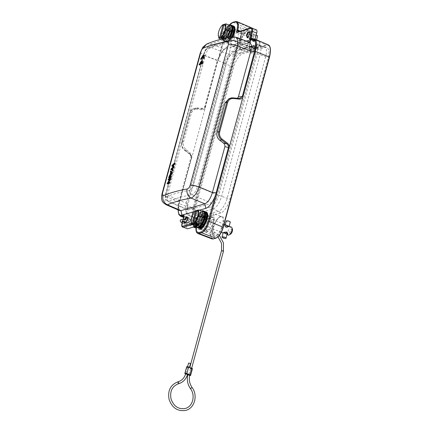 <?xml version="1.0" encoding="UTF-8"?>
<svg xmlns="http://www.w3.org/2000/svg" width="432" height="432" viewBox="0 0 432 432"><rect width="100%" height="100%" fill="white"/><g stroke="black" fill="none" stroke-linecap="round" stroke-linejoin="round"><path stroke-width="0.32" stroke-dasharray="2.16 1.62" d="M200.437 63.693L201.458 62.051L200.891 61.722M201.458 62.051L200.934 63.968L201.42 63.779L201.987 61.884L201.404 61.582M202.354 60.75L200.826 62.03L199.589 65.119M201.328 61.555L201.944 61.862C202.343 62.105 202.343 62.888 201.944 64.201M170.905 178.589L168.89 179.366L168.664 180.209L170.154 179.626L167.87 183.136L167.276 182.909M167.87 183.136L167.632 184M170.154 179.626L169.63 179.296M168.89 179.366L168.291 179.172M169.879 182.374L168.372 182.952L168.745 182.38M168.372 182.952L167.675 182.79M171.445 172.849L172.093 173.178L170.996 174.409L171.472 172.649L172.093 173.178L171.569 172.892M171.423 172.838L170.861 172.325M170.996 174.409L170.338 174.263M171.126 171.148L170.872 172.082L171.288 172.476L170.656 174.803L169.889 175.705L169.29 175.484M170.656 174.803L170.062 174.582M169.889 175.705L169.619 176.699M170.872 172.082L170.294 171.79M171.288 172.476L170.71 172.184M191.079 368.102L191.587 368.491L190.177 368.361L189.67 367.967L191.079 368.102M192.424 368.777A1.42 0.378 15.2 0 1 190.404 368.582L187.369 367.362A1.42 0.378 15.2 0 1 186.646 366.806M188.892 367.222L187.483 367.087L187.99 367.481L189.4 367.61L188.892 367.222M201.323 228.118A0.994 0.389 111.9 0 1 202.144 227.065A0.994 0.389 111.9 0 1 202.225 227.858A0.994 0.389 111.9 0 1 201.404 228.911A0.994 0.389 111.9 0 1 201.323 228.118M188.557 363.118L190.48 363.641M189.691 375.5A1.42 0.378 15.2 0 1 188.611 375.203L187.796 374.873M187.456 374.738L185.603 373.993M201.415 229.311L200.119 229.678A1.42 0.556 111.9 0 1 199.951 229.673A1.42 0.556 111.9 0 1 199.832 228.539A1.42 0.556 111.9 0 1 200.842 227.032L202.133 226.665A1.42 0.556 111.9 0 1 202.306 226.665A1.42 0.556 111.9 0 1 202.36 227.999A1.42 0.556 111.9 0 1 201.415 229.311L196.058 227.156M200.934 228.226A0.994 0.389 -68.1 0 0 200.853 227.432A0.994 0.389 -68.1 0 0 200.027 228.479A0.994 0.389 -68.1 0 0 200.108 229.279A0.994 0.389 -68.1 0 0 200.934 228.226M185.792 373.626C185.782 374.015 186.349 374.247 187.493 374.306M187.979 374.506C187.969 374.895 188.536 375.127 189.68 375.187M207.009 230.672A0.994 0.389 -68.1 0 0 206.928 229.873A0.994 0.389 -68.1 0 0 206.102 230.926A0.994 0.389 -68.1 0 0 206.183 231.725A0.994 0.389 -68.1 0 0 207.009 230.672M193.709 227.021A1.42 0.556 111.9 0 1 193.757 226.093A1.42 0.556 111.9 0 1 194.767 224.586L196.058 224.219A1.42 0.556 111.9 0 1 196.231 224.224A1.42 0.556 111.9 0 1 196.403 225.115A1.42 0.556 111.9 0 1 195.815 226.471M182.174 220.952L182.137 220.509L184.685 221.767L184.081 223.663L184.685 221.767L194.729 224.964L194.152 226.832A0.994 0.389 -68.1 0 0 194.859 225.779A0.994 0.389 -68.1 0 0 194.778 224.986A0.994 0.389 -68.1 0 0 194.659 224.98L193.936 226.039L194.044 226.838M196.085 224.618L195.134 225.623L195.448 226.465L196.166 225.407L195.95 224.613A0.994 0.389 -68.1 0 0 195.248 225.671A0.994 0.389 -68.1 0 0 195.329 226.465A0.994 0.389 -68.1 0 0 195.448 226.465L195.302 226.454M183.892 221.265L184.21 219.942L185.15 220.034L185.431 220.936L184.815 221.492L183.892 221.265M189.351 221.821L189.038 223.187L188.293 222.107L189.351 221.821L191.635 219.159L191.889 221.519L189.459 224.635L189.038 223.187M202.592 224.489A4.266 1.669 111.9 0 1 202.03 224.494A4.266 1.669 111.9 0 1 201.852 220.541A4.266 1.669 111.9 0 1 204.66 216.578A4.266 1.669 111.9 0 1 205.222 216.572A4.266 1.669 111.9 0 1 205.405 220.525A4.266 1.669 111.9 0 1 202.592 224.489M225.806 224.867L224.996 224.764C224.235 225.31 224.44 226.082 225.612 227.075L229.068 226.735L229.149 226.438M225.607 227.129L226.973 227.345L229.095 226.708L227.988 226.714L225.283 225.353L224.986 226.233L225.85 227.259M231.449 227.135A4.266 1.669 -68.1 0 0 230.893 227.135A4.266 1.669 -68.1 0 0 227.891 231.73A4.266 1.669 -68.1 0 0 228.263 235.051M227.043 234.473L222.928 232.675L225.574 231.827L226.6 232.011L227.129 232.583M232.47 229.365A2.846 1.112 -68.1 0 0 231.185 229.333A2.846 1.112 -68.1 0 0 229.759 232.006A2.846 1.112 -68.1 0 0 230.548 234.149M226.854 226.881L226.724 227.378L226.854 226.881A2.101 0.599 14.7 0 1 226.449 226.762L226.287 227.372L226.449 226.762M229.37 226.525L229.041 226.746A2.101 0.599 14.7 0 0 228.992 226.633L229.063 226.643A2.171 0.621 14.7 0 1 229.095 226.708M225.277 226.795L225.407 226.298A2.101 0.599 14.7 0 0 225.693 226.46L225.677 227.173M224.996 224.764L225.283 225.353L224.98 225.86A2.101 0.599 14.7 0 0 225.034 225.974L224.964 225.963A2.171 0.621 14.7 0 1 224.932 225.898M227.318 233.339L227.021 233.852L224.316 232.492L223.371 232.648A2.101 0.599 -165.3 0 0 223.555 232.805L223.657 232.4M226.433 232.659L226.762 232.157M226.039 227.318L226.201 226.697A2.171 0.621 14.7 0 1 225.839 226.552M226.066 227.335L226.201 226.697M226.228 221.022A2.101 0.599 -165.3 0 0 227.686 222.01A2.101 0.599 -165.3 0 0 230.045 222.275A2.101 0.599 -165.3 0 0 230.283 222.086M228.01 227.081A2.101 0.599 14.7 0 1 227.702 227.048L227.669 227.183M227.426 227.248L227.491 227.016A2.101 0.599 14.7 0 1 227.081 226.935L226.973 227.345M226.233 226.687A2.101 0.599 14.7 0 1 225.871 226.541M225.169 226.622L225.277 226.211A2.101 0.599 14.7 0 1 225.099 226.055L225.04 226.287M226.843 226.897A2.171 0.621 14.7 0 1 226.433 226.778M227.081 226.935L226.994 227.324M227.448 227.227L227.497 227.043A2.171 0.621 14.7 0 1 227.086 226.962M228.641 226.805L228.749 226.395A2.101 0.599 14.7 0 1 228.928 226.552L228.868 226.784M228.717 226.762L228.809 226.4A2.171 0.621 14.7 0 1 228.992 226.557M228.334 226.152A2.101 0.599 14.7 0 1 228.62 226.309L228.49 226.8M228.658 226.363L228.55 226.762M228.231 226.724L228.35 226.271M228.177 226.762L228.307 226.255M227.794 225.92A2.101 0.599 14.7 0 1 228.155 226.066L227.988 226.714M228.15 226.195L228.026 226.67M227.664 226.525L227.794 226.017M227.621 226.568L227.767 226.006M227.065 226.168L227.183 225.709A2.101 0.599 14.7 0 1 227.578 225.844L227.421 226.46M227.572 225.893L227.443 226.406M227.043 226.217L227.183 225.709A2.171 0.621 14.7 0 1 227.329 225.747M226.476 225.823L226.535 225.59A2.101 0.599 14.7 0 1 226.946 225.671L226.843 226.076M226.946 225.671L226.843 226.012M226.481 225.752L226.53 225.563A2.171 0.621 14.7 0 1 226.94 225.65M226.017 225.526A2.101 0.599 14.7 0 1 226.319 225.558L226.287 225.693M225.121 226.568L225.218 226.206A2.171 0.621 14.7 0 1 225.034 226.049M225.407 226.298L225.234 226.762M225.488 227.038L225.639 226.46A2.171 0.621 14.7 0 1 225.353 226.303M223.808 232.4L223.679 232.891A2.101 0.599 -165.3 0 0 223.965 233.053L224.127 232.443M224.316 232.492L224.143 233.134A2.101 0.599 -165.3 0 0 224.51 233.285L224.678 232.637M224.883 232.745L224.721 233.356A2.101 0.599 -165.3 0 0 225.126 233.474L225.256 232.983M225.461 233.123L225.353 233.534A2.101 0.599 -165.3 0 0 225.763 233.615L225.823 233.383M226.012 233.512L225.979 233.647A2.101 0.599 -165.3 0 0 226.282 233.674M224.116 238.28A2.101 0.599 14.7 0 1 223.668 238.162M225.774 233.636A2.171 0.621 14.7 0 1 225.364 233.555L225.353 233.534M225.455 233.194L225.364 233.555M225.126 233.474L225.234 233.037M225.115 233.496A2.171 0.621 14.7 0 1 224.71 233.372L224.861 232.794M224.51 233.285L224.64 232.675M224.478 233.296A2.171 0.621 14.7 0 1 224.111 233.145L224.143 233.134M224.273 232.529L224.111 233.145M223.965 233.053L224.068 232.475M223.916 233.053A2.171 0.621 14.7 0 1 223.63 232.897L223.679 232.891M223.749 232.438L223.63 232.897M223.555 232.805L223.587 232.438M224.392 232.108A2.171 0.621 14.7 0 1 224.564 232.124L224.597 232.151A2.101 0.599 -165.3 0 0 224.289 232.119M226.012 231.827L225.855 232.438M227.021 232.411L226.897 232.902M228.334 220.957L227.783 220.93L228.938 221.395L228.479 220.995M205.708 219.926A4.633 1.809 -68.1 0 0 205.319 216.221A4.633 1.809 -68.1 0 0 201.496 221.119A4.633 1.809 -68.1 0 0 201.863 224.818A4.633 1.809 -68.1 0 0 205.708 219.926M205.956 212.026A8.764 3.424 -68.1 0 0 205.751 211.945A8.764 3.424 -68.1 0 0 204.709 211.988A8.764 3.424 -68.1 0 0 198.974 219.996A8.764 3.424 -68.1 0 0 199.206 228.199A8.764 3.424 -68.1 0 0 199.411 228.28M204.811 211.588A8.818 3.445 -68.1 0 0 204.109 211.691A8.818 3.445 -68.1 0 0 198.493 219.332A8.818 3.445 -68.1 0 0 198.283 227.804M199.795 228.496A8.818 3.445 111.9 0 1 199.562 220.239A8.818 3.445 111.9 0 1 205.33 212.182A8.818 3.445 111.9 0 1 206.377 212.139M199.487 220.369A4.482 1.75 -68.1 0 0 200.459 223.852A4.482 1.75 -68.1 0 0 203.607 219.029A4.482 1.75 -68.1 0 0 202.635 215.541A4.482 1.75 -68.1 0 0 199.487 220.369M196.69 210.832L197.888 211.318L194.616 223.814M195.485 224.165L198.936 210.978L196.987 210.19M197.888 211.318L198.936 210.978M190.998 220.703L191.457 218.381C191.959 215.654 193.163 213.251 195.07 211.172L198.704 212.636L201.139 212.242L202.484 211.41M195.253 225.828C195.89 224.116 195.831 222.118 195.091 219.845L191.457 218.381M195.091 219.845C196.981 217.723 198.185 215.325 198.704 212.636M199.568 224.003A6.971 2.722 111.9 0 1 197.791 225.326A6.971 2.722 111.9 0 1 196.274 219.904A6.971 2.722 111.9 0 1 201.172 212.404A6.971 2.722 111.9 0 1 203.051 214.088M198.38 223.204C201.107 222.453 203.445 213.37 200.621 214.515L200.583 214.526A4.693 1.831 -68.1 0 0 197.311 219.602A4.693 1.831 -68.1 0 0 198.342 223.22L198.38 223.204M200.605 214.601A4.606 1.798 111.9 0 1 201.609 218.182A4.606 1.798 111.9 0 1 198.374 223.139A4.606 1.798 111.9 0 1 197.37 219.559A4.606 1.798 111.9 0 1 200.605 214.601M197.343 227.448A8.764 3.424 111.9 0 1 197.138 227.367A8.764 3.424 111.9 0 1 196.911 219.164A8.764 3.424 111.9 0 1 202.64 211.156A8.764 3.424 111.9 0 1 203.683 211.113A8.764 3.424 111.9 0 1 203.888 211.194M201.593 211.054A8.818 3.445 -68.1 0 0 196.771 217.615A8.818 3.445 -68.1 0 0 195.539 225.806M197.726 227.664A8.818 3.445 111.9 0 1 197.494 219.407A8.818 3.445 111.9 0 1 203.261 211.351A8.818 3.445 111.9 0 1 204.309 211.307M229.856 38.437A4.266 1.669 111.9 0 1 229.295 38.437A4.266 1.669 111.9 0 1 229.117 34.49A4.266 1.669 111.9 0 1 231.925 30.526A4.266 1.669 111.9 0 1 232.486 30.521A4.266 1.669 111.9 0 1 232.67 34.474A4.266 1.669 111.9 0 1 229.856 38.437M256.225 40.711L256.257 40.581A2.101 0.599 14.7 0 1 256.311 40.694L255.253 40.657L252.547 39.296L252.25 40.181L252.968 41.137L254.237 41.294L256.635 40.473L252.261 38.713C251.5 39.258 251.705 40.03 252.877 41.024L256.948 40.37L258.714 41.078A4.266 1.669 -68.1 0 0 258.158 41.083A4.266 1.669 -68.1 0 0 255.155 45.679A4.266 1.669 -68.1 0 0 255.528 49A4.266 1.669 -68.1 0 0 256.084 48.994A4.266 1.669 -68.1 0 0 256.333 48.886A4.266 1.669 -68.1 0 0 259.087 44.404A4.266 1.669 -68.1 0 0 259.222 41.72A4.266 1.669 -68.1 0 0 258.714 41.078M250.522 46.424L250.522 46.402A2.101 0.599 -165.3 0 0 250.571 46.516L252.596 45.803L253.951 46.073C255.118 47.056 255.323 47.828 254.567 48.384L250.193 46.624L254.286 46.256L253.957 46.019M229.295 38.437L249.885 46.726L250.636 46.597A2.101 0.599 -165.3 0 0 250.819 46.753L250.7 46.364M259.643 45.106A2.846 1.112 -68.1 0 0 259.735 43.313A2.846 1.112 -68.1 0 0 258.449 43.276A2.846 1.112 -68.1 0 0 257.029 45.954A2.846 1.112 -68.1 0 0 257.812 48.092A2.846 1.112 -68.1 0 0 259.643 45.106M252.542 40.738L252.671 40.246A2.101 0.599 14.7 0 0 252.958 40.403L252.941 41.116M252.261 38.713L252.547 39.296L252.245 39.809A2.101 0.599 14.7 0 0 252.299 39.922L252.229 39.906A2.171 0.621 14.7 0 1 252.196 39.841M254.567 48.384L254.286 47.795L254.583 47.288L254.286 47.795L253.449 47.639L250.922 46.343M254.567 47.039L254.529 47.174A2.101 0.599 -165.3 0 1 254.583 47.288L254.47 47.093A2.101 0.599 -165.3 0 0 254.286 46.937L254.394 46.526L254.529 46.861M253.714 45.895L254.394 46.526M253.697 46.607A2.101 0.599 -165.3 0 0 253.33 46.462L253.363 46.451A2.171 0.621 14.7 0 1 253.73 46.597L254.075 46.111M253.303 41.267L253.465 40.646A2.171 0.621 14.7 0 1 253.103 40.5M253.33 41.283L253.465 40.646M256.187 35.078A2.101 0.599 -165.3 0 0 255.895 34.987A2.101 0.599 -165.3 0 0 255.447 34.868A2.101 0.599 -165.3 0 0 253.73 34.781A2.101 0.599 -165.3 0 0 253.492 34.97A2.101 0.599 -165.3 0 0 254.95 35.959A2.101 0.599 -165.3 0 0 257.31 36.223A2.101 0.599 -165.3 0 0 257.553 36.034M255.274 41.029A2.101 0.599 14.7 0 1 254.972 40.997L254.934 41.132M254.691 41.197L254.756 40.964A2.101 0.599 14.7 0 1 254.345 40.883L254.237 41.294M254.119 40.829L253.989 41.305L254.119 40.829A2.101 0.599 14.7 0 1 253.714 40.711L253.552 41.321L253.714 40.711M253.498 40.635A2.101 0.599 14.7 0 1 253.136 40.489M252.434 40.565L252.542 40.16A2.101 0.599 14.7 0 1 252.364 40.003L252.304 40.235M254.108 40.846A2.171 0.621 14.7 0 1 253.697 40.727M254.345 40.883L254.259 41.272M254.713 41.175L254.761 40.986A2.171 0.621 14.7 0 1 254.351 40.905M255.906 40.748L256.014 40.343A2.101 0.599 14.7 0 1 256.192 40.5L256.133 40.727M255.982 40.711L256.073 40.349A2.171 0.621 14.7 0 1 256.257 40.505M255.442 40.711L255.598 40.095A2.101 0.599 14.7 0 1 255.884 40.257L255.755 40.748M255.884 40.257L255.814 40.711M255.496 40.673L255.652 40.095A2.171 0.621 14.7 0 1 255.933 40.252M254.885 40.511L255.058 39.863A2.101 0.599 14.7 0 1 255.42 40.014L255.253 40.657M255.42 40.014L255.29 40.619M254.929 40.473L255.091 39.857A2.171 0.621 14.7 0 1 255.452 40.003M254.329 40.111L254.448 39.652A2.101 0.599 14.7 0 1 254.842 39.793L254.686 40.403M254.842 39.793L254.707 40.354M254.308 40.165L254.448 39.652A2.171 0.621 14.7 0 1 254.858 39.776M253.741 39.766L253.8 39.533A2.101 0.599 14.7 0 1 254.21 39.62L254.108 40.025M254.21 39.62L254.108 39.96M253.746 39.695L253.795 39.512A2.171 0.621 14.7 0 1 254.205 39.593M253.282 39.474A2.101 0.599 14.7 0 1 253.589 39.506L253.552 39.636M252.385 40.516L252.482 40.154A2.171 0.621 14.7 0 1 252.299 39.998M252.671 40.246L252.499 40.705M252.752 40.986L252.909 40.408A2.171 0.621 14.7 0 1 252.623 40.246M251.073 46.348L250.943 46.84A2.101 0.599 -165.3 0 0 251.23 47.002L251.392 46.386M251.581 46.435L251.408 47.083A2.101 0.599 -165.3 0 0 251.775 47.228L251.942 46.58M252.148 46.694L251.986 47.304A2.101 0.599 -165.3 0 0 252.396 47.423L252.52 46.931M252.725 47.072L252.617 47.477A2.101 0.599 -165.3 0 0 253.028 47.558L253.087 47.331M253.276 47.455L253.244 47.59A2.101 0.599 -165.3 0 0 253.546 47.623M253.103 52.315A2.101 0.599 14.7 0 1 251.381 52.229A2.101 0.599 14.7 0 1 250.933 52.11A2.101 0.599 14.7 0 1 249.28 51.062A2.101 0.599 14.7 0 1 249.518 50.873A2.101 0.599 14.7 0 1 251.883 51.138A2.101 0.599 14.7 0 1 253.341 52.126A2.101 0.599 14.7 0 1 253.103 52.315M253.039 47.585A2.171 0.621 14.7 0 1 252.628 47.504L252.617 47.477M252.72 47.137L252.628 47.504M252.396 47.423L252.499 46.98M252.38 47.439A2.171 0.621 14.7 0 1 251.975 47.32L251.986 47.304M252.126 46.742L251.975 47.32M251.775 47.228L251.905 46.624M251.743 47.239A2.171 0.621 14.7 0 1 251.375 47.093L251.408 47.083M251.537 46.478L251.375 47.093M251.23 47.002L251.332 46.424M251.181 47.002A2.171 0.621 14.7 0 1 250.895 46.845L250.943 46.84M251.014 46.386L250.895 46.845M250.819 46.753L250.852 46.386M251.656 46.051A2.171 0.621 14.7 0 1 251.829 46.073L251.861 46.1A2.101 0.599 -165.3 0 0 251.554 46.067M252.077 46.132L252.067 46.105A2.171 0.621 14.7 0 1 252.477 46.186L252.488 46.213A2.101 0.599 -165.3 0 0 252.077 46.132L252.137 45.9M252.574 45.824L252.477 46.186M252.596 45.803L252.488 46.213M252.709 46.267L252.725 46.251A2.171 0.621 14.7 0 1 253.13 46.37L253.12 46.386A2.101 0.599 -165.3 0 0 252.709 46.267L252.839 45.776M252.725 46.251L252.844 45.792M253.282 45.792L253.13 46.37M253.276 45.776L253.12 46.386M253.33 46.462L253.498 45.814M253.363 46.451L253.525 45.83M253.892 45.976L253.73 46.597M253.924 46.688A2.171 0.621 14.7 0 1 254.21 46.845L254.162 46.85A2.101 0.599 -165.3 0 0 253.876 46.688M254.329 46.386L254.21 46.845M254.291 46.354L254.162 46.85M254.286 46.937L254.448 46.58M255.047 34.873L256.203 35.338L255.047 34.873M251.786 52.223L250.63 51.759L251.786 52.223M232.972 33.874A4.633 1.809 -68.1 0 0 232.583 30.17A4.633 1.809 -68.1 0 0 228.76 35.068A4.633 1.809 -68.1 0 0 229.127 38.761A4.633 1.809 -68.1 0 0 232.972 33.874M233.221 25.974A8.764 3.424 -68.1 0 0 233.015 25.893A8.764 3.424 -68.1 0 0 231.973 25.931A8.764 3.424 -68.1 0 0 226.238 33.944A8.764 3.424 -68.1 0 0 226.471 42.147A8.764 3.424 -68.1 0 0 226.676 42.228A8.764 3.424 -68.1 0 0 227.718 42.185A8.764 3.424 -68.1 0 0 232.362 36.817M232.076 25.537A8.818 3.445 -68.1 0 0 231.379 25.639A8.818 3.445 -68.1 0 0 225.52 33.966A8.818 3.445 -68.1 0 0 226.049 42.034A8.818 3.445 -68.1 0 0 227.097 41.99A8.818 3.445 -68.1 0 0 231.595 36.941M233.134 36.769A8.818 3.445 111.9 0 1 228.312 42.482A8.818 3.445 111.9 0 1 227.059 42.439A8.818 3.445 111.9 0 1 226.827 34.187A8.818 3.445 111.9 0 1 232.594 26.125A8.818 3.445 111.9 0 1 233.642 26.087M226.751 34.312A4.482 1.75 -68.1 0 0 227.723 37.8A4.482 1.75 -68.1 0 0 230.872 32.972A4.482 1.75 -68.1 0 0 229.9 29.489A4.482 1.75 -68.1 0 0 226.751 34.312M223.954 24.781L225.153 25.261L221.881 37.762M222.75 38.113L226.201 24.921L224.251 24.138M225.153 25.261L226.201 24.921M218.263 34.652L218.722 32.33C219.224 29.603 220.428 27.2 222.334 25.121L225.968 26.584L228.404 26.19L229.748 25.358M221.157 39.226L222.518 39.771C223.155 38.059 223.101 36.067 222.356 33.793L218.722 32.33M222.356 33.793C224.246 31.671 225.45 29.268 225.968 26.584M226.859 37.881L226.298 38.545L225.428 38.194M226.897 37.87A6.971 2.722 111.9 0 1 226.832 37.946L224.948 39.377L222.518 39.771M226.832 37.946A6.971 2.722 111.9 0 1 225.056 39.274A6.971 2.722 111.9 0 1 223.538 33.853A6.971 2.722 111.9 0 1 228.436 26.352A6.971 2.722 111.9 0 1 230.321 28.037M225.644 37.152C228.371 36.401 230.71 27.319 227.885 28.458L227.848 28.474A4.693 1.831 -68.1 0 0 224.575 33.55A4.693 1.831 -68.1 0 0 225.607 37.163L225.644 37.152M227.869 28.544A4.606 1.798 111.9 0 1 228.874 32.13A4.606 1.798 111.9 0 1 225.639 37.082A4.606 1.798 111.9 0 1 224.635 33.502A4.606 1.798 111.9 0 1 227.869 28.544M229.576 37.325A8.764 3.424 111.9 0 1 225.65 41.353A8.764 3.424 111.9 0 1 224.608 41.396A8.764 3.424 111.9 0 1 224.408 41.315A8.764 3.424 111.9 0 1 224.176 33.113A8.764 3.424 111.9 0 1 229.905 25.099A8.764 3.424 111.9 0 1 230.947 25.061A8.764 3.424 111.9 0 1 231.152 25.142M228.857 24.997A8.818 3.445 -68.1 0 0 223.317 33.583A8.818 3.445 -68.1 0 0 223.981 41.202A8.818 3.445 -68.1 0 0 225.034 41.159A8.818 3.445 -68.1 0 0 228.749 37.487M230.445 37.152A8.818 3.445 111.9 0 1 226.249 41.65A8.818 3.445 111.9 0 1 224.991 41.607A8.818 3.445 111.9 0 1 224.759 33.356A8.818 3.445 111.9 0 1 230.526 25.294A8.818 3.445 111.9 0 1 231.579 25.256M162.043 193.693L165.586 196.355L164.83 201.879L166.142 204.746M200.378 52.612L203.899 55.35L165.586 196.355L178.81 202.046L178.146 206.123L179.658 210.562M206.62 44.064L211.14 43.934C207.981 45.603 205.567 49.41 203.899 55.35L217.264 60.529L204.8 106.402C204.336 107.708 203.359 108.335 201.868 108.275L195.739 108L191.576 112.406L183.632 141.637C182.952 144.936 183.859 147.679 186.359 149.85L189.848 152.523L191.371 155.461L191.273 156.179L178.81 202.046L178.961 203.337L178.006 209.855M231.811 36.904L234.781 37.238C225.504 38.939 217.625 41.17 211.14 43.934L224.807 49.232L221.956 51.359L217.264 60.529L217.415 61.819L205.103 107.125L205.475 107.379C204.995 108.956 203.774 109.739 201.809 109.739L202.149 108.94C203.58 109.069 204.563 108.459 205.103 107.125L204.8 106.402M236.039 37.255L234.781 37.238L248.702 42.466L224.807 49.232L227.81 46.289L223.819 49.237L218.516 58.477L191.641 158.301L189.853 153.749C191.419 155.174 192.019 156.692 191.641 158.301L179.291 203.769L178.502 207.841C178.173 210.865 178.389 213.176 179.156 214.769L178.848 214.499M237.352 98.323L235.98 98.777L229.192 98.528M249.896 42.455L248.702 42.466L249.043 42.136M194.778 211.502L199.433 210.184M218.452 58.531L217.787 62.084M246.218 41.078L227.81 46.289M196.166 226.93L196.798 224.111C197.051 222.95 196.906 222.377 196.371 222.399L191.446 223.792M184.399 219.424L184.21 219.942M178.146 207.495L178.502 207.841M189.848 154.235L189.853 153.749L184.68 149.845L184.572 150.32L189.848 154.235L189.848 152.523M218.516 58.477L218.813 58.817L218.516 58.477L225.358 33.307L229.743 24.71M232.805 22.334A0.713 0.626 74.2 0 1 233.177 22.356C230.078 23.782 227.567 27.545 225.639 33.642L218.219 60.664M185.431 222.863A2.857 1.118 -68.1 0 0 185.566 222.836A2.857 1.118 -68.1 0 0 185.76 222.755A2.857 1.118 -68.1 0 0 187.585 219.812A2.857 1.118 -68.1 0 0 187.693 217.955A2.857 1.118 -68.1 0 0 187.526 217.652M206.863 223.317L207.236 227.097L207.819 227.119C209.201 226.465 210.319 224.791 211.178 222.097L210.778 218.3L210.217 218.295C208.84 218.943 207.722 220.617 206.863 223.317M180.733 216.319L179.156 214.769L180.679 216.297M183.865 216.778L184.162 217.118L184.037 215.989M195.793 226.433L201.112 224.926L201.398 226.066L203.553 218.128L203.089 213.575L188.174 217.598L188.465 218.738L184.162 217.118L182.358 223.749C181.813 226.114 182.099 227.248 183.206 227.156M188.465 218.738L186.64 225.445L182.358 223.749C181.813 226.13 182.099 227.264 183.217 227.156M192.224 224.608L196.808 223.177L196.652 224.651M196.97 223.312L201.274 224.926L196.808 223.312L197.095 224.451L196.798 224.111L201.398 226.066M197.845 233.507L196.306 230.715L196.949 224.991L196.29 230.623L197.807 233.491M247.693 37.643A2.857 1.118 -68.1 0 0 248.022 37.541A2.857 1.118 -68.1 0 0 249.847 34.592A2.857 1.118 -68.1 0 0 249.955 32.74A2.857 1.118 -68.1 0 0 249.788 32.438M234.128 37.26L234.5 41.045L235.084 41.062C236.466 40.414 237.584 38.74 238.442 36.04L238.043 32.249L237.481 32.238C236.104 32.891 234.986 34.565 234.128 37.26M254.178 38.853L252.293 38.804A0.713 0.626 74.2 0 0 251.921 38.783M255.717 40.387L254.21 38.864L252.293 38.804M268.094 44.755A15.352 5.994 -68.1 0 0 266.198 44.701L252.304 38.81L250.749 39.112M252.158 28.01L251.645 27.994A0.713 0.626 74.2 0 0 251.273 27.972M252.175 28.01L237.827 31.779M237.087 21.676L235.764 21.622A0.713 0.626 74.2 0 0 235.391 21.6M237.071 21.665L233.188 22.361C230.083 23.765 227.567 27.524 225.65 33.647L239.749 39.231L193.514 209.407A15.352 5.994 -68.1 0 0 194.8 221.686A15.352 5.994 -68.1 0 0 196.614 221.708L183.794 216.815M211.567 213.332C208.634 214.682 206.258 218.236 204.439 224.003L203.823 229.306L205.232 232.033L206.474 232.081C209.407 230.731 211.783 227.173 213.602 221.405L214.213 216.054L212.755 213.354L211.567 213.332M186.64 225.445C186.116 227.767 186.397 228.879 187.483 228.787M251.473 37.06L251.71 39.409L254.151 36.299L253.897 33.939L251.473 37.06M233.739 46.024C236.671 44.674 239.047 41.121 240.867 35.354L241.477 29.997L240.019 27.302L238.831 27.275C235.899 28.625 233.523 32.184 231.703 37.951L231.088 43.254L232.497 45.981L233.739 46.024M256.392 29.808L242.249 33.647L241.963 32.508L239.803 40.446L240.23 44.982L240.953 45.009L255.182 40.975L250.619 39.15L255.182 40.975L255.064 39.22M216.697 237.713L213.608 238.637C211.037 238.826 210.368 236.169 211.599 230.666L213.975 221.918C214.747 218.511 214.337 216.88 212.738 217.021L197.078 221.454A0.427 0.378 -105.8 0 1 196.614 221.708L212.274 217.269L202.408 213.565M233.188 22.361L247.082 28.247A10.373 4.05 -68.1 0 0 239.749 39.231L240.3 39.323C242.104 33.658 244.447 30.148 247.336 28.787L249.923 28.058C252.493 27.869 253.163 30.526 251.932 36.029L249.556 44.771C248.778 48.179 249.194 49.815 250.787 49.675L266.447 45.241A0.427 0.378 74.2 0 0 266.198 44.701L250.538 49.135L240.953 45.009M248.098 30.38C242.125 31.563 236.32 52.088 242.514 50.301L242.698 50.258C248.67 49.081 254.47 28.55 248.281 30.337L248.098 30.38M220.833 216.437C214.861 217.615 209.056 238.145 215.249 236.358L215.433 236.309C221.405 235.132 227.205 214.601 221.017 216.389L220.833 216.437M195.129 209.072L194.297 215.287L195.712 219.143L197.743 219.445L220.774 212.922C223.549 212.63 228.571 205.087 229.927 199.211L268.396 57.623L269.147 50.425L266.825 47.147L265.783 47.25L242.757 53.768C239.981 54.065 234.954 61.603 233.599 67.478L195.129 209.072L193.023 207.997L231.493 66.409A12.236 4.774 111.9 0 1 240.149 53.455L263.174 46.931A12.236 4.774 111.9 0 1 264.157 46.84A12.236 4.774 111.9 0 1 264.611 46.948A12.236 4.774 111.9 0 1 265.642 56.738L227.178 198.326A12.236 4.774 111.9 0 1 218.522 211.28L195.496 217.804A12.236 4.774 111.9 0 1 193.973 217.755A12.236 4.774 111.9 0 1 193.574 217.523A12.236 4.774 111.9 0 1 193.023 207.997L187.623 205.778L226.093 64.19A12.091 4.72 111.9 0 1 234.646 51.386L257.672 44.863A12.091 4.72 111.9 0 1 258.32 44.755A12.091 4.72 111.9 0 1 259.087 44.879A12.091 4.72 111.9 0 1 260.113 54.556L221.643 196.144A12.091 4.72 111.9 0 1 213.089 208.948L190.064 215.471A12.091 4.72 111.9 0 1 188.563 215.422A12.091 4.72 111.9 0 1 187.925 214.979A12.091 4.72 111.9 0 1 187.623 205.778L185.706 204.655L185.987 212.981L187.92 213.435L210.946 206.912C214.137 205.448 216.718 201.582 218.695 195.313L257.164 53.725L257.747 47.331L255.544 44.852L231.925 51.467C228.739 52.931 226.157 56.797 224.176 63.067L185.706 204.655M183.897 215.989L188.341 217.604M203.553 218.128L213.424 221.832L212.96 217.291L212.274 217.269M217.625 195.005L197.575 186.64C196.193 191.009 194.227 193.72 191.678 194.773C182.704 196.393 175.041 198.563 168.685 201.285C166.849 200.362 166.109 198.871 166.46 196.825C165.548 197.019 165.37 195.934 165.937 193.568L203.845 54.059C203.278 54.427 203.785 54.961 205.362 55.663L225.25 63.374L187.137 203.639L187.747 209.882L188.719 209.909L168.685 201.285L167.8 201.296L167.459 195.172L205.367 55.663C206.642 51.251 208.37 48.443 210.535 47.239L230.785 55.085L255.096 48.481L255.733 54.74L217.625 195.005C216.216 199.498 214.369 202.262 212.09 203.288L188.719 209.909M242.066 33.642L237.686 31.822L242.077 33.637M239.803 40.446L249.388 44.572L249.836 49.108L250.538 49.135L250.787 49.675M225.25 63.374C226.66 58.882 228.501 56.117 230.785 55.085M254.156 48.47L233.534 40.727L234.533 40.765L235.85 42.914L235.478 47.131L197.575 186.64L193.163 185.857L231.066 46.348C231.53 44.01 231.109 42.827 229.808 42.795C220.709 44.48 212.944 46.683 206.518 49.388L208.31 47.288L210.541 47.239C216.88 44.561 224.548 42.39 233.534 40.727L232.033 40.559L229.808 42.795M187.747 209.882L167.8 201.296C164.959 199.319 165.839 198.99 165.402 198.342C165.089 197.456 165.191 195.944 165.699 193.806L203.845 54.059C204.584 51.602 205.475 50.047 206.518 49.388M212.09 203.288L191.678 194.773C189.826 193.282 189.184 191.77 189.751 190.226C191.203 189.702 192.343 188.249 193.163 185.857M185.317 219.607A2.857 1.118 -68.1 0 0 185.15 220.034M175.079 163.231L172.638 165.569L172.044 165.359M172.638 165.569L172.406 166.428L171.833 166.131M172.406 166.428L173.183 166.844M172.93 166.72L173.713 167.119L171.677 169.117L171.083 168.901M171.677 169.117L171.455 169.927L170.883 169.63M171.455 169.927L173.032 170.759M203.153 56.317L203.71 56.543L203.467 58.59M203.877 55.139L202.354 56.419L201.118 59.508M171.472 176.499L169.457 177.282L169.22 178.157M169.457 177.282L168.858 177.082M201.112 215.147L198.299 219.11L198.482 223.058L199.039 223.063L201.852 219.094L201.668 215.147L201.112 215.147M199.919 223.414L199.363 223.414L199.179 219.467L201.987 215.503L202.543 215.503L202.727 219.451L199.919 223.414M198.434 226.989L197.348 226.989L196.133 224.354L196.987 219.272L199.508 214.186L202.484 211.529L203.569 211.529L204.784 214.164L203.931 219.245L201.409 224.332L198.434 226.989M202.592 211.572L203.683 211.572L204.898 214.213L204.039 219.289L201.523 224.375L198.547 227.032L197.456 227.032L196.241 224.397L197.1 219.321L199.616 214.229L202.592 211.572M200.502 227.821L199.411 227.821L198.196 225.185L199.055 220.104L201.571 215.017L204.547 212.36L205.637 212.36L206.852 214.996L205.994 220.077L203.477 225.164L200.502 227.821M203.175 215.978L200.367 219.942L200.551 223.889L201.107 223.895L203.915 219.926L203.731 215.978L203.175 215.978M201.982 224.246L201.425 224.246L201.242 220.298L204.055 216.335L204.611 216.335L204.795 220.282L201.982 224.246M200.61 227.864L203.585 225.207L206.107 220.12L206.96 215.044L205.745 212.404L204.66 212.404L201.685 215.06L199.163 220.153L198.31 225.229L199.525 227.864L200.61 227.864M228.377 29.095L225.563 33.059L225.747 37.006L226.303 37.006L229.117 33.043L228.933 29.095L228.377 29.095M227.183 37.363L226.627 37.363L226.444 33.41L229.252 29.446L229.808 29.446L229.991 33.399L227.183 37.363M225.698 40.937L224.613 40.937L223.398 38.297L224.251 33.221L226.773 28.134L229.748 25.472L230.834 25.477L232.049 28.112L231.196 33.188L228.679 38.275L225.698 40.937M229.856 25.52L230.947 25.52L232.162 28.156L231.304 33.237L228.787 38.324L225.812 40.981L224.721 40.981L223.506 38.34L224.365 33.264L226.881 28.177L229.856 25.52M227.767 41.769L226.681 41.769L225.461 39.128L226.319 34.052L228.836 28.966L231.811 26.303L232.902 26.309L234.117 28.944L233.258 34.02L230.742 39.107L227.767 41.769M230.44 29.927L227.632 33.89L227.815 37.838L228.371 37.838L231.185 33.874L230.996 29.927L230.44 29.927M229.246 38.194L228.69 38.194L228.506 34.241L231.32 30.278L231.876 30.278L232.06 34.231L229.246 38.194M227.875 41.812L230.85 39.155L233.372 34.069L234.225 28.987L233.01 26.352L231.925 26.352L228.949 29.009L226.427 34.096L225.574 39.172L226.789 41.812L227.875 41.812M221.519 250.738L223.328 251.343M214.175 231.952A0.994 0.389 111.9 0 1 214.294 231.952A0.994 0.389 111.9 0 1 214.375 232.751A0.994 0.389 111.9 0 1 213.673 233.804A0.994 0.389 111.9 0 1 213.554 233.804A0.994 0.389 111.9 0 1 213.473 233.005A0.994 0.389 111.9 0 1 214.175 231.952M187.369 367.362L185.571 373.977M190.404 368.582L188.611 375.203M200.119 229.678L195.955 227.999M202.133 226.665L196.058 224.219M194.767 224.586L200.842 227.032M192.073 387.477L190.453 388.633M178.481 383.767L178.481 383.767A0.994 0.47 75 0 1 177.768 382.925A0.994 0.47 75 0 1 177.962 381.845M188.789 221.616A0.994 0.599 117.2 0 1 187.682 222.539A0.994 0.599 117.2 0 1 187.483 221.692A0.994 0.599 117.2 0 1 188.59 220.768A0.994 0.599 117.2 0 1 188.789 221.616M227.848 226.611L228.231 226.228M224.451 232.594L224.068 232.972M255.112 40.554L255.496 40.176M251.721 46.543L251.332 46.921M233.053 97.891L231.255 98.361M235.424 98.771L239.009 98.501M191.273 156.179L191.273 158.036L178.961 203.337L179.339 203.602M186.359 149.85L184.669 150.331A7.112 6.269 74.2 0 1 181.904 142.128L182.191 142.463C181.575 145.433 182.407 147.895 184.68 149.845M183.632 141.637L181.904 142.128L189.848 112.898L190.129 113.233L182.191 142.463M191.576 112.406L189.848 112.898A7.112 6.269 74.2 0 1 193.984 108.502L195.68 108.022M197.77 107.843L196.085 108.319A7.112 6.269 74.2 0 0 193.984 108.502C191.857 109.177 190.453 110.662 189.767 112.957L181.829 142.187C181.127 145.465 182.045 148.176 184.572 150.32L189.745 154.224C190.993 155.417 191.533 156.438 191.365 157.302L191.371 155.461M201.868 108.275L202.149 108.94L196.085 108.319A0.713 0.319 -84.1 0 0 195.745 109.112C192.964 109.031 191.095 110.403 190.129 113.233M182.655 221.243L183.19 219.272M240.3 39.323L194.065 209.493L178.918 203.51M205.691 106.607L205.103 107.125M191.273 158.036L191.435 159.079M201.809 109.739L195.745 109.112M182.347 223.744L181.985 223.468M196.808 223.312L196.371 222.399M197.095 224.451L196.949 224.991L196.576 224.71L196.101 226.865M225.639 33.642L225.358 33.307M196.949 224.991L211.043 230.58A10.373 4.05 -68.1 0 0 211.918 238.874M194.065 209.493C192.224 217.744 193.228 221.729 197.078 221.454M252.256 38.702L254.896 39.836M255.879 29.786L251.656 27.999M240.219 31.104L251.764 35.829A10.373 4.05 -68.1 0 0 251.494 27.929M250.954 27.551A10.373 4.05 -68.1 0 0 249.674 27.513L235.775 21.627M249.923 28.058A0.427 0.378 74.2 0 0 249.674 27.513L247.082 28.247A0.427 0.378 -105.8 0 1 247.336 28.787M269.465 57.202C271.307 48.951 270.302 44.966 266.447 45.241M213.111 227.551A10.255 4.001 -68.1 0 0 213.916 235.732A10.255 4.001 -68.1 0 0 215.006 235.813A10.255 4.001 -68.1 0 0 222.437 224.91A10.255 4.001 -68.1 0 0 221.578 216.702A10.255 4.001 -68.1 0 0 220.541 216.643A10.255 4.001 -68.1 0 0 213.111 227.551M213.975 221.918L213.424 221.832L211.043 230.58L211.599 230.666M187.137 203.639L167.459 195.172C165.877 194.481 165.37 193.946 165.942 193.568L165.704 193.806M240.376 41.499A10.255 4.001 -68.1 0 0 241.18 49.68A10.255 4.001 -68.1 0 0 242.271 49.761A10.255 4.001 -68.1 0 0 249.701 38.853A10.255 4.001 -68.1 0 0 248.843 30.65A10.255 4.001 -68.1 0 0 247.806 30.591A10.255 4.001 -68.1 0 0 240.376 41.499M239.301 31.363L241.963 32.508M249.388 44.572L251.932 36.029M220.774 212.922L218.522 211.28L213.089 208.948L210.946 206.912M187.92 213.435L190.064 215.471L195.496 217.804L197.743 219.445M224.176 63.067L233.599 67.478M231.925 51.467L234.646 51.386L240.149 53.455L242.757 53.768M254.956 44.944L257.672 44.863L263.174 46.931L265.783 47.25M257.164 53.725L268.396 57.623M218.695 195.313L229.927 199.211M255.733 54.74L235.478 47.131L231.071 46.348M166.46 196.825C172.903 194.065 180.662 191.867 189.751 190.231M191.587 368.491L191.668 368.204M219.37 235.418L214.294 231.952L202.144 227.065M189.481 367.324L189.4 367.61M200.853 227.432L206.928 229.873M199.951 229.673L195.95 228.064M202.306 226.665L196.231 224.224M186.214 221.935L195.264 226.438M196.112 224.635L187.099 220.131M202.03 224.494L221.351 232.27M226.498 234.338L227.021 234.554M222.626 232.778L223.198 232.589M227.021 232.308L226.692 232.076M225.277 224.651L225.007 225.671M253.762 48.287L255.528 49M259.735 43.313L259.222 41.72M256.943 40.37L256.333 40.684L256.549 39.852M249.89 46.721L250.495 46.413L249.28 51.062M253.492 34.97L252.272 39.62M226.676 42.228L226.049 42.034M226.471 42.147L227.059 42.439M224.608 41.396L223.981 41.202M178.146 206.123L178.022 209.012M221.956 51.359L223.819 49.237M177.995 209.849L178.087 208.078M201.863 224.818L207.236 227.097M183.87 215.849L188.336 217.598M183.125 219.267L182.59 221.243M212.944 217.28L196.83 221.719L194.8 221.686L183.627 217.431M248.022 37.541L247.293 37.93M229.127 38.761L234.5 41.045M229.603 24.732L225.277 33.361L218.435 58.536M185.209 222.826L189.443 224.624M247.477 37.611L251.705 39.409M205.227 232.043L213.916 235.732C213.494 236.434 213.068 235.1 212.647 231.725L214.229 224.991C216.34 220.136 218.506 217.361 220.736 216.664L221.578 216.702L212.755 213.343M203.051 213.565L212.922 217.269M232.492 45.986L241.18 49.68C240.759 50.382 240.332 49.048 239.911 45.673L240.289 42.881L241.493 38.934C243.605 34.085 245.77 31.309 248 30.607L248.843 30.65L240.019 27.292M240.224 44.977L249.815 49.102M249.836 49.113C249.329 49.815 249.253 48.357 249.604 44.739L251.98 35.991L251.527 27.923M193.574 217.523L195.712 219.143M264.157 46.84L266.825 47.147M188.563 215.422L193.973 217.755M259.087 44.879L264.611 46.948M255.047 48.465L234.533 40.765M185.987 212.987L187.925 214.979M255.544 44.847L258.32 44.755M203.607 54.292C204.865 51.554 204.136 50.155 208.316 47.288C214.952 44.496 222.858 42.25 232.038 40.554L234.538 40.765M249.61 32.308L253.903 33.944M187.348 217.528L191.641 219.159M232.583 30.17L238.043 32.249M249.955 32.74L249.701 31.952M205.319 216.221L210.778 218.3M187.693 217.955L187.439 217.172M185.76 222.755L185.031 223.15M239.614 98.507L235.98 98.777M224.408 41.315L224.991 41.607M254.556 47.477L253.341 52.126M257.812 48.092L256.333 48.886M232.486 30.521L253.071 38.81M205.222 216.572L224.132 224.186M182.072 222.858L194.06 226.843M200.108 229.279L206.183 231.725M187.585 366.698L187.483 367.087M218.02 236.893L213.554 233.804L201.404 228.911M189.67 367.967L189.805 367.454M202.927 55.971L203.515 56.273M198.482 223.063L199.357 223.414M201.668 215.147L202.549 215.498M200.545 223.895L201.425 224.246M203.737 215.978L204.611 216.329M225.747 37.012L226.622 37.363M228.933 29.09L229.813 29.446M227.81 37.843L228.69 38.194M231.001 29.921L231.876 30.278"/><path stroke-width="0.65" d="M201.944 61.862L201.328 61.555C201.766 61.754 201.782 62.527 201.377 63.887L201.814 63.725L201.722 60.561L199.017 64.805L200.891 61.722L200.367 63.655L200.804 63.488L201.42 61.587M200.804 63.488L201.42 63.779L200.934 63.968L200.367 63.655M199.017 64.805L200.059 64.93L200.437 63.693M200.059 64.93L199.433 64.638M201.377 63.887L202.43 64.022L202.732 62.775L202.678 61.069L201.722 60.561M202.43 64.022L201.814 63.725M167.675 182.79L170.257 178.411L168.291 179.172L168.091 179.896L169.63 179.296L167.065 183.686L169.031 182.925L169.231 182.196L167.675 182.79M167.065 183.686L167.632 184L169.646 183.217L169.031 182.925M168.091 179.896L169.16 180.014M168.745 182.38L170.672 179.453L170.905 178.589L170.257 178.411M170.672 179.453L170.046 179.188M169.646 183.217L169.879 182.374L169.231 182.196M170.861 172.325L171.569 172.892L170.338 174.263L170.861 172.325M172.017 173.146L171.569 172.892M171.342 173.129L171.423 172.838M169.058 176.348L171.661 173.243L171.882 172.427L170.516 170.986L170.294 171.79L170.71 172.184L170.062 174.582L169.058 176.348L169.619 176.699L172.287 173.513L171.661 173.243M172.287 173.513L172.525 172.622L171.882 172.427M172.525 172.622L170.516 170.986M185.603 373.993L185.571 373.977A1.42 0.378 15.2 0 1 184.847 373.421L186.646 366.806A1.42 0.378 15.2 0 1 188.665 366.995L191.7 368.221A1.42 0.378 15.2 0 1 192.424 368.777L190.631 375.392A1.42 0.378 15.2 0 1 189.691 375.5M189.481 367.324L190.48 363.641L189.972 363.253L188.557 363.118L187.585 366.698M184.847 373.421A1.42 0.378 15.2 0 1 186.867 373.61L189.902 374.836A1.42 0.378 15.2 0 1 190.631 375.392M187.796 374.873L187.456 374.738M178.643 383.724L178.481 383.767A0.994 0.47 75 0 0 178.675 382.682A0.994 0.47 75 0 0 177.962 381.845L178.097 381.807C181.883 380.619 184.41 377.919 185.684 373.707L185.792 373.626C186.937 373.685 187.504 373.918 187.493 374.306L187.596 374.225C186.143 379.118 183.157 382.282 178.643 383.724L178.481 383.767A0.994 0.47 75 0 1 178.475 383.767L178.346 383.805C172.044 386.343 169.63 391.473 171.104 399.195C173.875 406.436 178.573 409.531 185.193 408.478L185.328 408.44C192.688 406.771 195.734 395.48 190.453 388.633L192.073 387.477C189.481 383.632 188.719 379.512 189.794 375.106L189.68 375.187C189.691 374.798 189.124 374.571 187.979 374.506L187.877 374.587C186.646 379.598 187.51 384.28 190.453 388.633M195.815 226.471A1.42 0.556 111.9 0 1 195.34 226.865L194.044 227.232A1.42 0.556 111.9 0 1 193.876 227.227A1.42 0.556 111.9 0 1 193.709 227.021M227.021 234.554L228.263 235.051A4.266 1.669 -68.1 0 0 228.82 235.051A4.266 1.669 -68.1 0 0 229.068 234.943A4.266 1.669 -68.1 0 0 231.822 230.456A4.266 1.669 -68.1 0 0 231.957 227.772A4.266 1.669 -68.1 0 0 231.449 227.135L229.684 226.422M223.155 232.762L226.687 232.124C227.853 233.107 228.058 233.879 227.302 234.436L227.043 234.473M229.068 234.943L230.548 234.149A2.846 1.112 -68.1 0 0 232.378 231.158A2.846 1.112 -68.1 0 0 232.47 229.365L231.957 227.772M229.37 226.525L224.132 224.186M226.687 232.124L227.021 232.308M227.302 233.091L227.264 233.226A2.101 0.599 -165.3 0 1 227.318 233.339L227.021 233.852L227.264 232.913M227.178 232.632L227.2 233.145A2.101 0.599 -165.3 0 0 227.021 232.988L227.129 232.583L227.086 232.994A2.171 0.621 14.7 0 1 227.264 233.15M226.611 232.745L226.805 232.178L226.897 232.902A2.101 0.599 -165.3 0 0 226.611 232.745L226.762 232.157M229.149 226.438L230.283 222.086A2.101 0.599 -165.3 0 0 228.631 221.038A2.101 0.599 -165.3 0 0 228.182 220.919A2.101 0.599 -165.3 0 0 226.465 220.833A2.101 0.599 -165.3 0 0 226.228 221.022L225.277 224.651M228.35 226.271L228.382 226.147A2.171 0.621 14.7 0 1 228.668 226.309L228.658 226.363M227.794 226.017L227.826 225.909A2.171 0.621 14.7 0 1 228.188 226.055L228.15 226.195M223.819 238.21L223.668 238.162A2.101 0.599 14.7 0 1 222.016 237.114A2.101 0.599 14.7 0 1 222.253 236.925A2.101 0.599 14.7 0 1 224.618 237.19A2.101 0.599 14.7 0 1 226.076 238.178A2.101 0.599 14.7 0 1 225.839 238.367A2.101 0.599 14.7 0 1 224.116 238.28L223.366 237.811L224.521 238.275L223.965 238.248M224.802 232.162A2.171 0.621 14.7 0 1 225.212 232.243L225.223 232.265A2.101 0.599 -165.3 0 0 224.813 232.184L224.813 232.119M225.445 232.319L225.461 232.303A2.171 0.621 14.7 0 1 225.866 232.421L225.855 232.438A2.101 0.599 -165.3 0 0 225.445 232.319M225.979 231.984L225.866 232.421M226.066 232.513L226.098 232.502A2.171 0.621 14.7 0 1 226.465 232.648L226.433 232.659A2.101 0.599 -165.3 0 0 226.066 232.513L226.201 232M226.098 232.502L226.228 232.006M226.606 232.097L226.465 232.648M226.66 232.74A2.171 0.621 14.7 0 1 226.946 232.902M228.631 221.038L228.182 220.919M198.283 227.804A8.818 3.445 -68.1 0 0 198.785 228.085L199.411 228.28A8.764 3.424 -68.1 0 0 200.453 228.242A8.764 3.424 -68.1 0 0 206.183 220.228A8.764 3.424 -68.1 0 0 205.956 212.026L205.367 211.729A8.818 3.445 -68.1 0 0 204.811 211.588M198.785 228.085A8.818 3.445 -68.1 0 0 199.832 228.047A8.818 3.445 -68.1 0 0 205.6 219.985A8.818 3.445 -68.1 0 0 205.367 211.729M205.853 211.977L206.377 212.139A8.818 3.445 111.9 0 1 206.901 220.207A8.818 3.445 111.9 0 1 201.047 228.533A8.818 3.445 111.9 0 1 199.795 228.496L199.303 228.247M194.616 223.814L194.438 224.505L192.429 223.457A6.971 2.722 111.9 0 1 190.998 220.552A6.971 2.722 111.9 0 1 194.535 211.772A6.971 2.722 111.9 0 1 195.766 210.703L196.69 210.832M193.477 223.117L196.814 210.362A6.971 2.722 111.9 0 1 197.829 215.87A6.971 2.722 111.9 0 1 193.477 223.117L195.485 224.165L194.438 224.505M195.766 210.703L192.429 223.457M203.051 214.088A6.971 2.722 111.9 0 1 203.099 215.222L202.484 211.41L198.85 209.947L196.814 210.362M192.488 223.722L191.619 224.365L190.998 220.703M195.939 210.53L194.535 211.772M203.083 215.087L202.646 217.393L199.012 215.93C197.073 218.079 195.869 220.477 195.399 223.139L193.536 223.382M191.619 224.365L195.253 225.828L197.683 225.434L199.033 224.602L195.399 223.139M198.85 209.947C198.185 211.68 198.239 213.673 199.012 215.93M202.646 217.393C202.133 220.066 200.929 222.469 199.033 224.602L199.568 224.003A6.971 2.722 111.9 0 0 203.099 215.222M203.299 210.902L203.888 211.194A8.764 3.424 111.9 0 1 204.12 219.397A8.764 3.424 111.9 0 1 198.385 227.41A8.764 3.424 111.9 0 1 197.343 227.448L196.717 227.254A8.818 3.445 -68.1 0 0 197.764 227.216A8.818 3.445 -68.1 0 0 203.531 219.154A8.818 3.445 -68.1 0 0 203.299 210.902A8.818 3.445 -68.1 0 0 202.046 210.859A8.818 3.445 -68.1 0 0 201.593 211.054M195.539 225.806A8.818 3.445 -68.1 0 0 196.717 227.254M203.791 211.145L204.309 211.307A8.818 3.445 111.9 0 1 204.838 219.375A8.818 3.445 111.9 0 1 198.979 227.702A8.818 3.445 111.9 0 1 197.726 227.664L197.24 227.416M231.595 36.941A8.818 3.445 -68.1 0 0 232.632 25.677A8.818 3.445 -68.1 0 0 232.076 25.537M221.881 37.762L221.702 38.453L219.694 37.4A6.971 2.722 111.9 0 1 218.268 34.501A6.971 2.722 111.9 0 1 221.8 25.72A6.971 2.722 111.9 0 1 223.031 24.651L223.954 24.781M220.741 37.06L224.078 24.311A6.971 2.722 111.9 0 1 225.094 29.813A6.971 2.722 111.9 0 1 220.741 37.06L222.75 38.113L221.702 38.453M223.031 24.651L219.694 37.4M226.114 23.895C225.45 25.628 225.504 27.621 226.276 29.878L229.91 31.342L230.348 29.036L229.748 25.358L226.114 23.895L224.078 24.311M219.753 37.665L218.884 38.308L218.263 34.652M223.204 24.478L221.8 25.72M226.276 29.878C224.338 32.022 223.133 34.425 222.664 37.082L220.801 37.325M218.884 38.308L221.157 39.226M225.428 38.194L222.664 37.082M229.91 31.342L226.859 37.881M230.321 28.037A6.971 2.722 111.9 0 1 230.369 29.171A6.971 2.722 111.9 0 1 226.897 37.87M228.749 37.487A8.818 3.445 -68.1 0 0 230.564 24.845A8.818 3.445 -68.1 0 0 229.311 24.808A8.818 3.445 -68.1 0 0 228.857 24.997M231.055 25.094L231.579 25.256A8.818 3.445 111.9 0 1 230.445 37.152M230.564 24.845L231.152 25.142A8.764 3.424 111.9 0 1 229.576 37.325M227.345 41.375C217.831 43.119 209.747 45.409 203.099 48.244C202.219 48.794 201.474 50.096 200.853 52.142L162.54 193.147C162.07 195.118 162.221 196.02 162.994 195.853C169.657 192.964 177.741 190.674 187.24 188.989C188.487 188.584 189.443 187.369 190.112 185.339C192.488 185.096 195.426 185.62 198.936 186.91L237.249 45.905C233.739 44.609 230.796 44.086 228.425 44.334C228.847 42.341 228.485 41.359 227.345 41.375L231.806 36.904L236.039 37.255M187.24 188.984C186.845 189.902 186.089 195.286 191.084 198.077C194.497 196.517 197.116 192.791 198.936 186.91L212.409 192.532L216.146 192.807L228.452 147.506L229.144 147.674C229.57 146.124 228.971 144.607 227.356 143.127L226.703 143.791C228.047 144.785 228.631 146.021 228.452 147.506L224.872 146.664L212.409 192.532C210.519 198.661 208.003 202.43 204.865 203.828L205.832 208.37C209.218 207.063 212.312 203.002 215.125 196.187L216.146 192.807L216.842 192.98L228.938 148.457L228.452 147.506M162.994 195.853C162.286 199.951 163.766 202.921 167.438 204.779C173.939 201.96 181.818 199.724 191.084 198.083L204.865 203.828L180.965 210.6L181.931 215.141L194.778 211.502M162.54 193.153L162.043 193.693M166.142 204.746L167.438 204.779L180.965 210.6L179.658 210.562L166.239 204.79M200.853 52.142L200.378 52.612L162.065 193.622C160.542 201.755 163.037 202.424 166.174 204.763M203.094 48.244L206.658 44.048C213.754 41.04 222.14 38.653 231.811 36.898M227.356 143.127L222.183 139.223C219.91 137.273 219.083 134.811 219.694 131.841L227.637 102.611C228.598 99.781 230.472 98.41 233.253 98.491L239.317 99.112C241.337 99.101 242.557 98.318 242.984 96.757L242.287 96.59L254.594 51.289L250.857 51.014L237.249 45.905L237.784 40.181L236.093 37.271M229.192 98.528L224.975 102.951L217.037 132.176C216.356 135.475 217.291 138.208 219.845 140.368L223.403 143.019C224.651 144.061 225.137 145.276 224.872 146.664M249.896 42.455L251.527 45.306L250.857 51.014L238.399 96.881L237.352 98.323M199.433 210.184L205.832 208.37M178.006 209.855L178.875 213.932C179.647 215.104 180.662 215.509 181.931 215.141M248.702 42.466L251.705 39.523L246.218 41.078M233.253 98.491A0.713 0.319 -84.1 0 0 232.999 97.875L239.62 98.507L243.189 95.99L255.296 51.462L254.594 51.289L255.496 47.164C255.809 44.264 255.566 42.115 254.767 40.732C253.994 39.555 252.974 39.15 251.705 39.523M239.317 99.112L239.009 98.501L233.053 97.891M239.62 98.507L239.101 98.507M215.784 194.297L216.497 194.432L216.842 192.98M216.497 194.432L216.065 196.344L215.125 196.187L208.283 221.357C206.48 227.016 204.136 230.526 201.247 231.887L198.661 232.621L196.452 231.536L196.166 226.93M183.19 219.272L183.865 216.778C184.118 215.617 183.973 215.05 183.433 215.071L182.137 215.438C180.668 215.833 179.572 215.314 178.853 213.889M183.892 221.265C183.746 222.691 184.043 223.349 184.788 223.247L185.031 223.144M184.788 223.247C185.825 222.772 186.662 221.513 187.304 219.483L187.439 217.172L186.586 216.632L184.399 219.424M179.145 214.763L178.875 213.932M229.743 24.71L232.389 22.772L234.981 22.037C237.546 21.854 238.216 24.511 236.984 30.008L236.839 30.553C236.59 31.714 236.731 32.281 237.271 32.26L250.857 28.415C251.775 28.345 252.013 29.295 251.575 31.255L249.777 37.881C249.523 39.042 249.669 39.614 250.204 39.593L251.505 39.226C252.974 38.831 254.07 39.344 254.788 40.77M246.332 35.181L247.293 37.93L249.566 34.263L249.701 31.952L248.114 31.892L246.332 35.181M233.118 25.925L233.642 26.087A8.818 3.445 111.9 0 1 233.134 36.769M255.296 51.462L256.214 47.25L255.496 47.164M256.214 47.25C256.635 44.264 256.473 41.98 255.717 40.387L254.767 40.732M228.938 148.457L243.189 95.99M184.81 221.535A2.857 1.118 -68.1 0 0 185.209 222.826A2.857 1.118 -68.1 0 0 185.431 222.863M177.995 209.849L178.843 214.493L180.673 216.308L182.563 216.346A0.713 0.626 -105.8 0 1 182.137 215.438M183.627 217.431L180.727 216.324L183.87 215.978L183.433 215.071M182.59 221.243L181.985 223.468C181.521 225.634 181.759 226.859 182.693 227.146L183.206 227.156A0.713 0.626 -105.8 0 1 182.779 226.249C181.867 226.314 181.629 225.369 182.066 223.409L182.655 221.243M195.793 226.433L187.483 228.787L183.206 227.156M196.101 226.865L195.955 230.321L196.587 232.416L197.802 233.501L199.087 233.528A0.713 0.626 -105.8 0 1 198.661 232.621M197.845 233.507L201.685 232.799C204.795 231.395 207.306 227.632 209.223 221.513L223.063 227.173L269.298 57.002L254.642 51.116M216.194 237.902C219.078 236.547 221.427 233.032 223.225 227.372L223.063 227.173A10.373 4.05 -68.1 0 1 215.725 238.156A0.427 0.378 74.2 0 0 215.946 238.167L213.359 238.901L211.918 238.874A10.373 4.05 -68.1 0 0 213.138 238.891L215.725 238.156L201.674 232.794C204.779 231.368 207.29 227.605 209.212 221.508L208.283 221.357M249.788 32.438A2.857 1.118 -68.1 0 0 249.61 32.308A2.857 1.118 -68.1 0 0 247.25 35.332A2.857 1.118 -68.1 0 0 247.477 37.611A2.857 1.118 -68.1 0 0 247.693 37.643M255.706 40.387L254.2 38.858L251.921 38.783A0.713 0.626 74.2 0 0 251.505 39.226M250.204 39.593L251.003 39.177L250.717 38.038L249.777 37.881M252.256 38.702L250.717 38.038L252.504 31.406C253.044 29.036 252.758 27.902 251.645 27.994M256.392 29.803L251.273 27.972A0.713 0.626 74.2 0 0 250.857 28.415M255.064 39.22L256.721 33.129L252.515 31.412C253.06 29.03 252.774 27.891 251.656 27.999M237.271 32.26L238.07 31.849L237.784 30.71L236.839 30.553M237.087 21.676L238.572 24.478L237.929 30.17L238.567 24.538L237.06 21.665L235.391 21.6A0.713 0.626 74.2 0 0 234.981 22.037M256.721 33.129C257.245 30.807 256.964 29.695 255.879 29.786M187.526 217.652A2.857 1.118 -68.1 0 0 187.348 217.528A2.857 1.118 -68.1 0 0 187.007 217.523A2.857 1.118 -68.1 0 0 185.317 219.607M232.362 36.817A8.764 3.424 -68.1 0 0 233.221 25.974L232.632 25.677M256.549 39.852L257.553 36.034A2.101 0.599 -165.3 0 0 256.187 35.078M172.422 170.44L173.032 170.759L173.275 169.873L171.968 169.36L173.918 167.508L174.188 166.509L172.211 165.618L174.209 163.852L174.425 163.075L172.044 165.359L171.833 166.131L173.183 166.844L171.083 168.901L170.883 169.63L172.422 170.44L172.627 169.679L171.256 169.15L173.297 167.233L173.545 166.315L172.211 165.618M172.913 165.834L174.836 164.133L174.209 163.852M174.836 164.133L175.079 163.231L174.425 163.075M173.513 167.022L173.183 166.844M173.275 169.873L172.627 169.679M171.968 169.36L171.256 169.15L171.968 169.36M173.918 167.508L173.297 167.233M174.188 166.509L173.545 166.315M202.9 58.277L203.953 58.412L204.255 57.164L204.201 55.458L203.251 54.95L200.545 59.195L202.932 55.971L202.9 58.277L203.337 58.115L203.251 54.95M200.545 59.195L201.582 59.319L202.149 57.645L203.153 56.317M168.653 177.844L169.22 178.157L171.234 177.374L171.472 176.499L170.824 176.321L168.858 177.082L168.653 177.844L170.618 177.082L170.824 176.321M171.234 177.374L170.618 177.082M203.953 58.412L203.337 58.115M201.582 59.319L200.961 59.027M223.328 251.343L222.934 250.873L221.519 250.738L221.546 243.383L218.02 236.893M186.867 373.61L188.665 366.995M191.7 368.221L189.902 374.836M195.955 227.999L194.044 227.232M196.058 227.156L195.34 226.865M227.302 234.436L227.14 234.106M190.112 185.339L228.425 44.334M242.287 96.59L238.399 96.881M223.403 143.019L226.703 143.791L221.53 139.892A7.112 6.269 -105.8 0 1 218.765 131.69L217.037 132.176M219.845 140.368L221.53 139.892L222.183 139.223M224.975 102.951L226.708 102.46L218.765 131.69L219.694 131.841M227.637 102.611L226.708 102.46A7.112 6.269 -105.8 0 1 230.845 98.059A7.112 6.269 -105.8 0 1 232.945 97.88A0.713 0.319 -84.1 0 1 232.999 97.875L229.144 98.539M191.446 223.792L182.779 226.249M216.065 196.344L209.223 221.513M184.162 217.118L183.865 216.778L184.162 217.118M187.483 228.787L183.217 227.156L192.224 224.608M201.674 232.794A0.713 0.626 -105.8 0 1 201.247 231.887M183.794 216.815L182.574 216.351M252.504 31.406L251.575 31.255M239.301 31.363L237.784 30.71L237.929 30.17L236.984 30.008M235.391 21.6L232.805 22.334A0.713 0.626 74.2 0 0 232.389 22.772M223.252 227.286L269.298 57.002A15.352 5.994 -68.1 0 0 268.094 44.755L254.232 38.869M213.359 238.901A0.427 0.378 -105.8 0 1 213.138 238.891L199.098 233.534M237.929 30.17L240.219 31.104M251.494 27.929A10.373 4.05 -68.1 0 0 250.954 27.551L237.065 21.654M191.668 368.204L223.441 251.262L223.457 242.827L219.37 235.418M195.95 228.064L193.876 227.227M177.962 381.845L177.806 381.888C170.456 384.853 167.551 390.685 169.09 399.384C172.125 407.927 177.665 411.604 185.711 410.4L185.868 410.357C194.665 408.267 198.099 395.285 192.073 387.477M182.142 222.89L182.072 222.858C180.733 222.259 180.128 221.449 180.252 220.433L180.733 219.721L182.174 219.262L187.099 220.131M182.174 220.952L181.915 221.319L186.214 221.935M221.351 232.27L222.62 232.783M223.198 232.589L222.016 237.114M200.372 52.612L202.862 47.212L206.663 44.048M249.971 42.482L236.164 37.298M183.125 219.267L184.043 215.984M211.918 238.874L197.818 233.507M251.921 38.783L250.619 39.15M251.273 27.972L237.686 31.822M268.094 44.755C270.626 45.884 271.102 50.026 269.509 57.164L223.274 227.34C221.47 233.15 219.029 236.763 215.946 238.167M251.527 27.923L250.954 27.551M232.805 22.334L230.926 23.398L229.603 24.732M227.291 233.528L226.076 238.178M189.805 367.454L221.519 250.738"/></g></svg>
